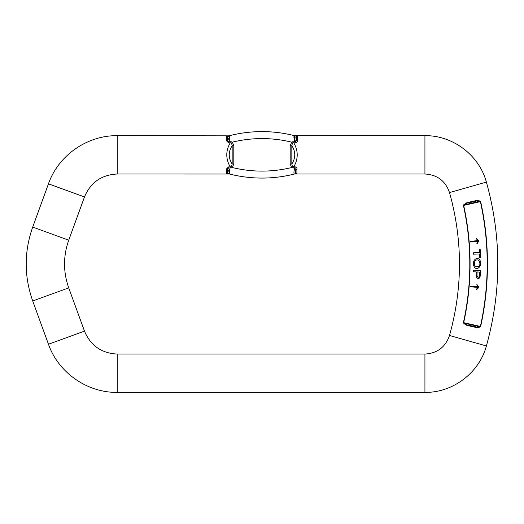 <?xml version="1.0" encoding="UTF-8"?>
<svg xmlns="http://www.w3.org/2000/svg" width="524" height="524" viewBox="0 0 524 524"><rect width="100%" height="100%" fill="white"/><g stroke="black" fill="none" stroke-linecap="round" stroke-linejoin="round"><path stroke-width="0.79" d="M424.931 392.384L424.931 354.054C437.252 353.333 445.446 347.143 449.513 335.484L486.383 345.964C479.205 372.852 452.756 392.83 424.931 392.384L117.225 392.384C87.187 392.797 58.341 372.603 48.457 344.235L32.717 300.979C24.039 276.351 24.039 251.717 32.717 227.082L68.736 240.195L84.482 196.939L48.457 183.826L32.717 227.082M227.966 142.698L230.206 142.842L228.549 142.744L226.689 140.963L227.396 140.792L229.519 137.209M229.519 172.481L227.396 168.898A1.159 0.838 -0 0 0 226.689 168.728L228.549 166.94L230.206 166.842L227.966 166.992M226.178 173.208L229.519 173.234M230.206 142.842L231.582 143.183L232.165 145.698L233.809 145.698L233.809 163.992L232.165 163.992L232.165 145.698C228.274 151.796 228.274 157.894 232.165 163.992L231.582 166.508L230.206 166.842C225.648 158.844 225.648 150.847 230.206 142.842L230.291 141.696L228.104 141.709M229.519 136.456L226.178 136.482M229.571 174.02L117.225 174.007C101.512 174.8 90.6 182.444 84.482 196.939M231.359 141.801L228.667 141.716L229.519 139.967L229.486 135.69A131.773 131.773 0 0 1 295.248 135.873L297.56 136.41L296.407 136.725C295.588 136.797 295.687 137.936 296.689 140.144L297.56 140.445C297.881 141.539 297.232 142.305 295.628 142.731L293.794 142.842C298.353 150.847 298.353 158.844 293.794 166.842L294.822 166.901C296.571 167.366 297.272 168.191 296.912 169.383A1.159 0.878 -0 0 0 295.988 169.724C295.163 171.865 295.084 172.966 295.752 173.044L296.912 173.444L294.783 173.935M486.383 345.964C501.592 291.344 501.592 236.724 486.383 182.097C479.205 155.215 452.756 135.231 424.931 135.677L294.822 135.768M475.222 326.688L468.233 325.109L475.222 326.688L476.264 327.087L476.27 327.52L479.774 327.127L480.646 326.478A289.353 289.353 0 0 0 480.646 201.589L479.774 200.941L476.27 200.541L479.774 200.941L479.624 201.393L480.384 201.642L463.681 205.421L464.264 204.871L463.936 204.524L463.419 205.48A271.687 271.687 0 0 1 463.419 322.588L463.936 323.544L463.419 322.588L480.384 326.419L479.624 326.668L464.264 323.197L463.681 322.646A271.956 271.956 0 0 0 463.681 205.421L463.419 205.48M476.27 327.52L466.93 325.411L463.936 323.544L466.93 325.411L467.113 325.018L468.233 325.109M463.936 204.524L466.93 202.657L476.27 200.541L476.264 200.974L475.222 201.373L468.233 202.952L475.222 201.373M449.513 335.484C462.777 287.853 462.777 240.215 449.513 192.577C445.446 180.924 437.252 174.734 424.931 174.007L424.931 135.677M296.315 136.096L294.626 135.677M296.912 136.247L297.56 136.41L297.56 140.445M295.628 166.96L292.418 166.508L291.672 167.529L293.709 167.994L291.672 167.529L290.191 163.992L290.191 145.698L291.672 142.161L295.503 141.716C294.39 137.989 294.305 136.043 295.248 135.873A2.325 2.103 -75.4 0 1 296.407 136.725M296.912 169.383L296.912 173.444L294.481 174.007A131.773 131.773 0 0 1 229.486 174.001L226.689 173.339L226.689 168.728M228.877 173.844L229.617 174.034M117.225 174.007L117.225 135.677L228.903 135.834M226.689 140.963L226.689 136.345L229.486 135.69A2.325 1.821 75.7 0 0 228.654 136.253M228.654 173.437A2.325 1.821 104.3 0 0 229.486 174.001L229.519 169.724L228.667 167.975L230.291 167.994L228.104 167.981M228.562 173.765A131.773 131.773 0 0 0 294.409 174.027A131.773 131.773 0 0 1 228.562 173.765M231.359 167.89L232.328 167.529L230.291 167.994L230.206 166.842M294.409 135.664A131.773 131.773 0 0 0 228.562 135.926A131.773 131.773 0 0 1 294.409 135.664M294.481 135.677C293.676 135.893 293.754 137.904 294.717 141.709L293.709 141.696L293.794 142.842L292.418 143.183L291.835 145.698L290.191 145.698M292.641 141.801L291.672 142.161A124.804 124.804 0 0 0 232.328 142.161L233.809 145.698M230.291 141.696L232.328 142.161L231.582 143.183M295.752 173.044A2.325 2.168 -104.3 0 1 294.481 174.007C293.676 173.791 293.754 171.78 294.717 167.975L293.709 167.994L293.794 166.842M290.191 163.992L291.835 163.992C295.726 157.894 295.726 151.796 291.835 145.698L291.835 163.992L292.418 166.508M295.628 142.731L295.503 141.716L296.689 140.144L296.689 136.784A2.325 2.122 -75.3 0 0 295.536 135.952M294.717 173.948A2.325 2.181 -104.4 0 0 295.988 172.999L295.988 169.724L294.717 167.975L294.822 166.901M292.418 143.183L291.672 142.161M228.209 173.667A2.325 1.932 104.9 0 1 227.396 173.169L227.396 168.898L228.667 167.975L228.549 166.94M228.549 142.744L228.667 141.716L227.396 140.792L227.396 136.522A2.325 1.932 75.1 0 1 228.209 136.017M231.582 166.508L232.328 167.529A124.804 124.804 0 0 0 291.672 167.529M468.233 202.952L467.113 203.043L466.93 202.657M467.113 325.018L464.264 323.197L463.936 323.544M479.774 327.127L479.624 326.668L476.264 327.087M478.183 286.078L476.866 284.394L477.606 286.667L470.624 286.091L470.565 286.805L477.547 287.381L476.434 289.503L476.801 289.53L478.962 287.276L478.183 286.078M477.01 274.642L477.109 271.943L479.598 272.035C480.167 278.958 476.847 278.08 477.01 274.642M480.469 270.679L473.506 270.423L473.454 271.805L476.283 271.91C475.923 277.379 476.866 279.508 479.126 278.303L480.2 276.207L480.469 270.679M474.947 260.945C479.028 257.094 481.615 264.856 478.523 266.637C474.718 267.188 473.526 265.295 474.947 260.945M479.656 259.891C477.816 256.295 471.587 259.812 473.873 266.048C476.388 272.493 483.495 265.059 479.656 259.891M479.467 252.575L473.329 252.81L473.382 254.186L479.526 253.957L479.656 257.408L480.475 257.376L480.161 249.097L479.336 249.129L479.467 252.575M478.956 240.739L477.22 243.64L476.853 243.673L477.606 241.4L470.624 241.977L470.565 241.256L477.547 240.68L476.44 238.564L478.956 240.739M480.646 326.478L480.384 326.419A289.084 289.084 0 0 0 480.384 201.642L480.646 201.589M424.931 354.054L117.225 354.054L117.225 392.384M117.225 354.054C101.512 353.268 90.6 345.624 84.482 331.129L68.736 287.873L32.717 300.979M84.482 331.129L48.457 344.235M449.513 192.577L486.383 182.097M294.481 174.007A131.773 131.773 0 0 1 229.486 174.001M229.486 135.69A131.773 131.773 0 0 1 295.248 135.873M233.809 163.992L232.328 167.529M467.113 203.043L464.264 204.871L479.624 201.393L476.264 200.974M68.736 287.873C63.142 271.976 63.142 256.085 68.736 240.195M117.225 135.677C87.187 135.264 58.341 155.464 48.457 183.826M424.931 174.007L294.626 174.007"/></g></svg>
